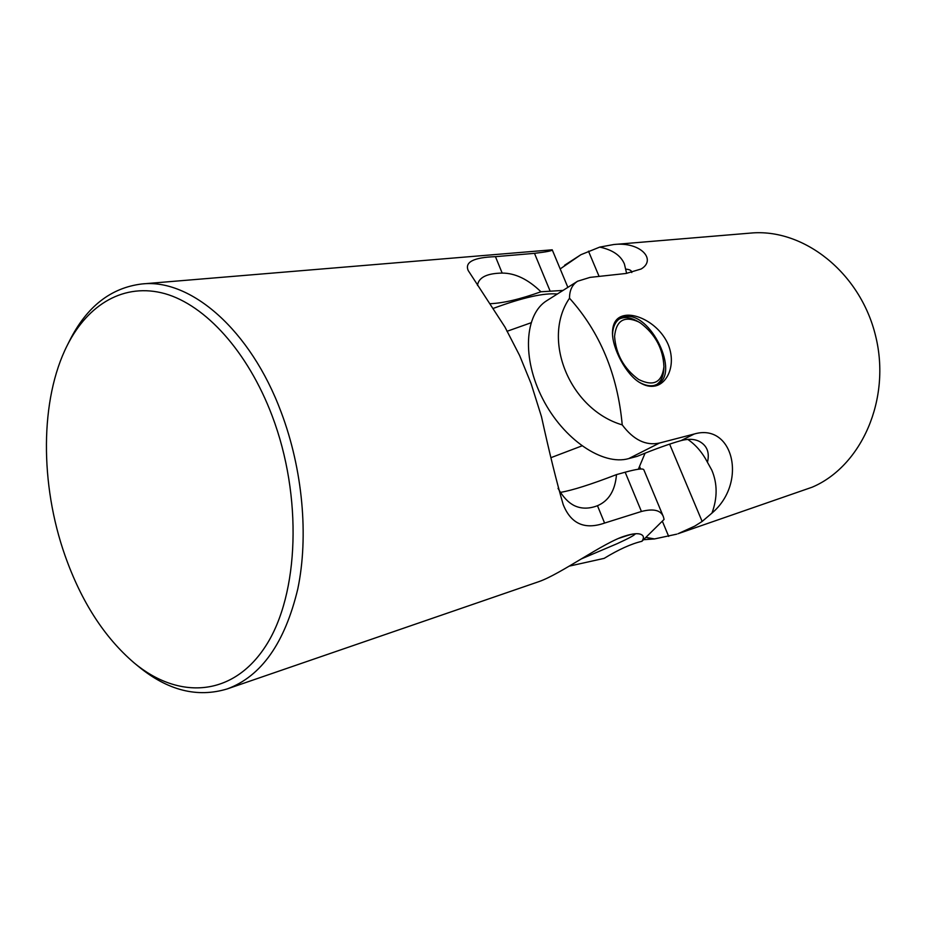 <?xml version="1.0" encoding="UTF-8"?>
<svg xmlns="http://www.w3.org/2000/svg" width="926" height="926" viewBox="0 0 926 926"><rect width="100%" height="100%" fill="white"/><g stroke="black" fill="none" stroke-linecap="round" stroke-linejoin="round"><path stroke-width="1.39" d="M65.052 555.635C81.268 601.541 104.279 637.273 134.085 662.854C178.579 699.94 233.109 697.128 266.051 645.48C299.029 594.191 302.779 496.417 272.094 415.716C247.751 351.452 205.433 305.175 164.978 293.681C124.397 282.384 88.039 304.052 67.251 345.375C39.83 399.604 39.911 484.344 65.052 555.635M67.251 345.375L69.716 340.467C86.824 306.564 110.912 287.731 141.979 283.958C190.501 278.46 250.46 329.552 281.168 412.209C302.721 469.274 308.798 536.2 297.79 588.936C284.838 643.014 261.317 676.339 227.229 688.921C197.273 697.996 167.641 690.472 138.321 666.35L134.085 662.854M569.328 566.11L604.157 558.366C618.707 549.477 631.289 543.793 641.892 541.305C644.195 537.994 643.883 535.703 640.977 534.406C637.829 533.087 632.551 533.607 625.154 535.957C604.18 542.08 560.392 574.398 538.573 581.736L227.229 688.921M641.892 541.305L664.081 519.417L663.352 516.627C660.713 510.133 653.397 508.42 641.429 511.476L604.585 523.063C584.676 530.008 570.867 523.827 563.182 504.52C556.7 482.296 549.465 453.022 541.479 416.677L531.13 383.7L519.636 355.549L504.959 327.063L468.209 270.542C464.574 262.058 473.649 257.428 495.456 256.664L534.487 253.342C546.722 251.907 552.637 250.726 552.22 249.8L141.979 283.958M663.294 516.5L643.836 469.795C643.084 468.209 636.856 469.019 625.166 472.214L616.485 474.61C590.869 484.472 572.222 490.386 560.519 492.366M616.485 474.61C615.165 490.479 608.822 500.85 597.478 505.712C588.936 508.987 581.158 508.93 574.166 505.55C568.182 502.505 562.811 496.776 558.042 488.338M490.317 303.693C503.397 303.149 520.273 299.179 540.934 291.771L562.996 290.428M477.527 285.486L477.804 283.796C479.818 276.874 487.944 273.309 502.17 273.077C515.157 273.077 528.075 279.305 540.934 291.771M634.796 534.348L635.745 533.723M493.419 308.346C522.808 297.524 544.106 292.743 557.313 294.017M530.98 322.792L506.985 331.311M551.144 457.594L581.898 445.904M640.514 323.035L638.454 321.808C624.193 315.569 616.23 320.431 614.563 336.381C615.94 354.334 623.962 368.687 638.604 379.463C653.501 386.813 661.94 382.588 663.93 366.789C663.143 348.859 655.342 334.274 640.514 323.035M638.454 321.808L636.544 320.766C629.877 317.213 624.066 316.657 619.112 319.1M656.291 384.776C660.944 381.778 663.456 376.5 663.838 368.965L663.93 366.789M581.296 558.922L617.144 543.678C628.141 538.631 634.055 535.483 634.877 534.233C635.109 533.214 629.784 534.58 618.892 538.319M678.006 533.735L694.778 526.107L678.006 533.735L812.171 487.192C861.377 466.322 891.356 399.361 875.602 335.93C860.289 272.371 803.27 227.993 750.5 233.097L613.776 244.522C640.248 241.454 657.032 259.546 641.162 268.991L626.184 273.448L590.047 277.383L577.592 281.226C572.199 284.687 569.502 290.347 569.513 298.218C541.27 339.31 569.629 409.396 622.226 424.884C633.5 439.931 645.931 445.973 659.52 443.022L694.222 434.016C732.964 422.569 748.034 482.527 711.978 513.073C717.546 497.841 717.488 483.522 711.793 470.119L707.452 462.294C702.325 452.444 695.762 444.816 687.775 439.399M655.064 386.003C667.623 383.572 676.362 364.462 668.178 344.495C659.474 324.563 637.887 313.428 625.305 315.407C616.913 316.68 612.642 322.445 612.468 332.7C612.283 348.72 626.37 375.053 640.005 382.727C645.26 385.887 650.272 386.975 655.064 386.003M612.526 334.321C612.943 326.6 615.501 321.287 620.2 318.37L624.981 316.704C650.365 311.31 680.517 373.606 657.483 384.209L653.976 385.482C649.543 386.362 644.623 385.285 639.241 382.241M646.684 537.555L654.508 538.932L676.767 534.152M654.508 538.932L644.045 539.673M564.605 265.241L580.926 254.696L560.184 268.922M694.778 526.107L702.139 521.454L711.978 513.073M626.624 273.39L624.379 263.922C620.756 255.449 612.537 249.835 599.735 247.103L580.926 254.696M694.222 434.016L681.05 440.602C669.463 443.867 654.844 449.11 637.215 456.344L628.661 458.613C602.884 465.986 563.54 439.618 542.752 398.921C521.708 358.327 524.567 314.099 546.953 300.556L577.592 281.226M599.735 247.103L613.776 244.522M625.582 269.13C629.657 269.385 631.729 270.519 631.787 272.545M681.05 440.602C688.493 438.623 694.731 438.959 699.767 441.633C707.186 445.881 709.756 452.768 707.452 462.294M569.513 298.218C600.048 332.249 617.619 374.474 622.226 424.884M597.478 505.712L604.585 523.063M625.166 472.214L641.429 511.476M495.456 256.664L502.17 273.077M534.487 253.342L549.975 290.718M639.542 466.368L640.642 469.019M662.46 521.465L668.688 536.42M588.485 251.177L599.087 276.399M669.625 444.133L702.139 521.454M659.52 443.022L628.661 458.613M552.22 249.8L567.87 287.361M638.338 469.239L645.086 453.161"/></g></svg>

